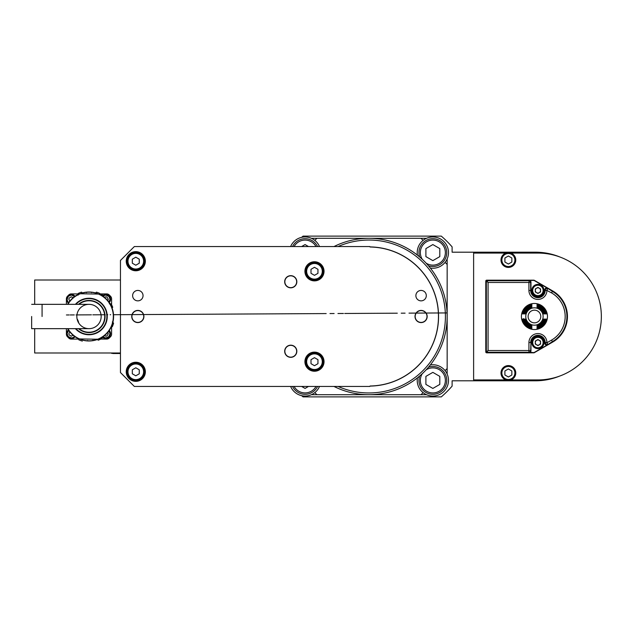 <?xml version="1.0" encoding="UTF-8"?>
<svg xmlns="http://www.w3.org/2000/svg" width="633" height="633" viewBox="0 0 633 633"><rect width="100%" height="100%" fill="white"/><g stroke="black" fill="none" stroke-linecap="round" stroke-linejoin="round"><path stroke-width="0.95" d="M402.628 255.59L399.138 253.786L402.628 255.59M408.174 259L407.114 258.296M412.487 251.53L409.337 249.529M338.069 386.447A76.466 76.466 0 0 0 425.859 265.425A76.466 76.466 0 0 0 338.069 246.554M369.996 246.91A69.598 69.598 0 0 1 429.229 351.299A69.598 69.598 0 0 1 369.996 386.09A69.598 69.598 0 0 0 428.541 352.47L426.452 355.714L428.541 352.47M333.987 246.554A78.199 78.199 0 0 1 436.675 355.604A78.199 78.199 0 0 1 333.987 386.447M436.509 355.896L436.675 355.604C433.154 361.332 433.154 361.332 436.675 355.604C433.154 361.332 433.154 361.332 436.675 355.604L436.849 355.311M438.542 352.185L439.136 350.999M436.675 355.604C439.88 349.685 439.88 349.685 436.675 355.604L436.873 355.263M429.894 350.12L431.666 346.686L429.894 350.12M537.923 336.487A6.085 6.085 0 0 0 531.839 342.564A6.085 6.085 0 0 0 537.923 348.648A6.085 6.085 0 0 0 544 342.564A6.085 6.085 0 0 0 537.923 336.487A19.987 19.987 0 0 0 540.859 336.265M539.221 292.691A2.603 2.603 0 0 1 535.312 290.436A2.603 2.603 0 0 1 537.923 287.825L537.923 287.825A2.603 2.603 0 0 1 539.221 292.691A2.603 2.603 0 0 1 537.923 293.039M425.898 248.587L425.898 256.618L432.853 260.63L439.8 256.618L439.8 248.587L432.853 244.575L425.898 248.587M419.647 256.958A13.902 13.902 0 0 1 432.853 238.696A13.902 13.902 0 0 1 446.756 252.583A13.902 13.902 0 0 1 428.501 265.805M426.523 238.301L316.904 238.301L314.886 240.311L316.12 241.545A15.643 15.643 0 0 0 290.634 246.554M447.159 258.929L447.159 264.444L445.141 262.434L443.915 263.66A15.643 15.643 0 0 0 443.915 241.545A15.643 15.643 0 0 0 417.416 255.131M311.389 394.699L316.904 394.699L314.886 392.689L316.12 391.455A15.643 15.643 0 0 0 319.483 386.447M301.632 386.447L305.059 388.425L308.485 386.447M317.576 386.447A13.902 13.902 0 0 1 292.541 386.447M290.634 386.447A15.643 15.643 0 0 0 316.12 391.455M447.159 374.071L447.159 368.556L445.141 370.566L443.915 369.34A15.643 15.643 0 0 0 430.329 364.964M425.898 376.382L425.898 384.413L432.853 388.425L439.8 384.413L439.8 376.382L432.853 372.37L425.898 376.382M428.501 367.195A13.902 13.902 0 0 1 446.756 380.378A13.902 13.902 0 0 1 432.893 394.304A13.902 13.902 0 0 1 419.647 376.042M417.416 377.877A15.643 15.643 0 0 0 443.915 391.455A15.643 15.643 0 0 0 443.915 369.34M421.792 391.455L423.026 392.689L421.008 394.699L426.523 394.699M316.904 394.699L421.008 394.699M308.485 246.554L305.059 244.575L301.632 246.554M292.541 246.554A13.902 13.902 0 0 1 317.576 246.554M311.389 238.301L316.904 238.301M319.483 246.554A15.643 15.643 0 0 0 316.12 241.545M301.656 395.665A106.012 106.012 0 0 0 303.049 396.883L441.288 396.883A106.012 106.012 0 0 0 452.112 386.13L452.112 380.797L535.526 380.797A64.297 64.297 0 0 0 559.754 376.049M559.968 257.022A64.297 64.297 0 0 0 535.526 252.195L452.112 252.195L452.112 246.87A106.012 106.012 0 0 0 441.288 236.117L303.049 236.117A106.012 106.012 0 0 0 301.656 237.335M537.923 293.443L540.527 291.94L540.527 288.925L537.923 287.422L535.312 288.925L535.312 291.94L537.923 293.443M536.618 288.173A2.603 2.603 0 0 1 539.221 288.173M536.618 292.691A2.603 2.603 0 0 1 535.312 290.436M537.923 295.651A5.214 5.214 0 0 1 533.405 287.825A5.214 5.214 0 0 1 542.434 287.825A5.214 5.214 0 0 1 537.923 295.651M537.923 284.352A6.085 6.085 0 0 0 531.839 290.436A6.085 6.085 0 0 0 537.923 296.513A6.085 6.085 0 0 0 544 290.436A6.085 6.085 0 0 0 537.923 284.352M543.249 313.897L543.755 313.897L543.249 313.897A9.178 9.178 0 0 0 537.053 307.701L537.053 307.195L537.053 307.701M543.755 313.897A9.669 9.669 0 0 0 537.053 307.195M537.053 325.805L537.053 325.299A9.178 9.178 0 0 0 543.249 319.103L543.755 319.103A9.669 9.669 0 0 1 537.053 325.805L537.053 325.299M543.249 319.103L543.755 319.103M544.261 313.897L544.768 313.897L544.261 313.897A10.152 10.152 0 0 0 537.053 306.689L537.053 306.182L537.053 306.689M544.768 313.897A10.642 10.642 0 0 0 537.053 306.182M537.053 326.818L537.053 326.311A10.152 10.152 0 0 0 544.261 319.103L544.768 319.103A10.642 10.642 0 0 1 537.053 326.818L537.053 326.311M544.261 319.103L544.768 319.103M545.266 313.897L545.773 313.897L545.266 313.897A11.133 11.133 0 0 0 537.053 305.676L537.053 305.177L537.053 305.676M545.773 313.897A11.623 11.623 0 0 0 537.053 305.177M537.053 327.823L537.053 327.324A11.133 11.133 0 0 0 545.266 319.103L545.773 319.103A11.623 11.623 0 0 1 537.053 327.823L537.053 327.324M545.266 319.103L545.773 319.103M546.271 313.897L546.77 313.897L546.271 313.897A12.114 12.114 0 0 0 537.053 304.671L537.053 304.172L537.053 304.671M546.77 313.897A12.597 12.597 0 0 0 537.053 304.172M537.053 328.828L537.053 328.329A12.114 12.114 0 0 0 546.271 319.103L546.77 319.103A12.597 12.597 0 0 1 537.053 328.828L537.053 328.329M546.271 319.103L546.77 319.103M531.839 307.195L531.839 307.701A9.178 9.178 0 0 0 525.643 313.897L525.137 313.897A9.669 9.669 0 0 1 531.839 307.195L531.839 307.701M525.643 313.897L525.137 313.897M525.643 319.103L525.137 319.103L525.643 319.103A9.178 9.178 0 0 0 531.839 325.299L531.839 325.805L531.839 325.299M525.137 319.103A9.669 9.669 0 0 0 531.839 325.805M531.839 306.182L531.839 306.689A10.152 10.152 0 0 0 524.63 313.897L524.124 313.897A10.642 10.642 0 0 1 531.839 306.182L531.839 306.689M524.63 313.897L524.124 313.897M524.63 319.103L524.124 319.103L524.63 319.103A10.152 10.152 0 0 0 531.839 326.311L531.839 326.818L531.839 326.311M524.124 319.103A10.642 10.642 0 0 0 531.839 326.818L531.839 327.823A11.623 11.623 0 0 1 523.119 319.103L523.626 319.103A11.133 11.133 0 0 0 531.839 327.324L531.839 328.828A12.597 12.597 0 0 1 522.122 319.103L522.621 319.103A12.114 12.114 0 0 0 531.839 328.329L531.839 328.828M531.839 304.172L531.839 304.671A12.114 12.114 0 0 0 522.621 313.897L522.122 313.897A12.597 12.597 0 0 1 531.839 304.172L531.839 305.676A11.133 11.133 0 0 0 523.626 313.897L523.119 313.897A11.623 11.623 0 0 1 531.839 305.177L531.839 305.676M523.626 313.897L523.119 313.897M523.626 319.103L523.119 319.103M522.621 313.897L522.122 313.897M522.621 319.103L522.122 319.103M528.104 316.5A6.346 6.346 0 0 0 537.615 321.991A6.346 6.346 0 0 0 537.615 311.009A6.346 6.346 0 0 0 528.104 316.5M534.442 307.812A8.688 8.688 0 0 1 541.967 320.844A8.688 8.688 0 0 1 526.917 320.844A8.688 8.688 0 0 1 534.442 307.812M534.442 303.468A13.032 13.032 0 0 0 523.159 323.02A13.032 13.032 0 0 0 545.733 323.02A13.032 13.032 0 0 0 534.442 303.468M539.221 344.827A2.603 2.603 0 0 1 535.399 341.891A2.603 2.603 0 0 1 540.527 342.564A2.603 2.603 0 0 1 537.923 345.175M537.923 345.578L540.527 344.075L540.527 341.06L537.923 339.557L535.312 341.06L535.312 344.075L537.923 345.578M536.618 344.827A2.603 2.603 0 0 1 537.923 339.961A2.603 2.603 0 0 1 539.221 340.309M537.923 347.778A5.214 5.214 0 0 1 533.405 339.961A5.214 5.214 0 0 1 542.434 339.961A5.214 5.214 0 0 1 537.923 347.778M529.235 352.581A1.741 1.741 -135 0 0 530.968 350.84L530.968 342.564A6.955 6.955 0 0 1 537.923 335.617A6.955 6.955 0 0 1 544.871 342.564L544.871 343.308A1.741 1.741 -60 0 0 547.474 344.819L534.181 352.494A0.625 0.625 0 0 1 533.864 352.581L528.927 352.272A1.741 1.733 -45 0 0 530.668 350.532L530.968 342.564M528.927 342.564L530.668 342.564A7.256 7.256 0 0 1 537.923 335.308A7.256 7.256 0 0 1 545.179 342.564L545.179 342.785A1.741 1.733 30 0 0 547.782 344.289L546.912 342.785L551.549 340.103A27.259 27.259 0 0 0 551.549 292.897L546.912 290.436A8.997 8.997 0 0 1 537.923 299.425A8.997 8.997 0 0 1 528.927 290.436L528.927 282.468L488.075 282.468L486.658 280.728L486.334 281.052L488.075 282.468L488.075 350.532L486.334 351.948L486.658 352.272L488.075 350.532L528.927 350.532L528.927 342.564A8.997 8.997 0 0 1 537.923 333.575A8.997 8.997 0 0 1 546.912 342.564L544.871 343.308M533.864 352.581L533.864 352.818A0.87 0.87 0 0 0 534.007 352.81A0.87 0.87 0 0 1 533.864 352.818L486.658 352.818L486.658 352.272L528.927 352.272L528.927 350.532L530.968 350.84M544.871 289.692L545.179 290.215L546.912 290.215L547.782 288.711A1.741 1.733 150 0 0 545.179 290.215L544.871 289.692A1.741 1.741 -120 0 1 547.474 288.189L552.419 291.394L552.688 290.919A29.545 29.545 0 0 1 552.688 342.081L534.299 352.7A0.87 0.87 0 0 1 534.007 352.81A0.87 0.87 0 0 0 534.299 352.7L552.688 342.081L552.419 341.606A28.991 28.991 0 0 0 552.419 291.394L551.549 292.897M546.912 290.436L545.179 290.436A7.256 7.256 0 0 1 537.923 297.692A7.256 7.256 0 0 1 530.668 290.436L530.668 282.468L528.927 282.468L529.235 280.427A1.741 1.741 -45 0 1 530.968 282.16L530.968 290.436A6.955 6.955 0 0 0 537.923 297.383A6.955 6.955 0 0 0 544.871 290.436M486.658 352.818A0.87 0.87 0 0 1 485.788 351.948L485.788 281.052A0.87 0.87 0 0 1 486.658 280.182L533.864 280.182A0.87 0.87 0 0 1 534.007 280.19A0.87 0.87 0 0 0 533.864 280.182L533.864 280.427A0.625 0.625 0 0 1 534.181 280.506L547.474 288.189M534.299 280.3L552.688 290.919L534.299 280.3A0.87 0.87 0 0 0 534.007 280.19A0.87 0.87 0 0 1 534.299 280.3L534.181 280.506M529.235 280.427L533.864 280.427M504.905 374.989L508.378 376.991L511.852 374.989L511.852 370.97L508.378 368.968L504.905 370.97L504.905 374.989M508.378 366.46A6.52 6.52 0 0 1 514.02 376.239A6.52 6.52 0 0 1 502.737 376.239A6.52 6.52 0 0 1 508.378 366.46M508.378 380.362A7.382 7.382 0 0 1 500.996 372.979A7.382 7.382 0 0 1 508.378 365.589A7.382 7.382 0 0 1 515.76 372.979A7.382 7.382 0 0 1 508.378 380.362M504.905 262.03L508.378 264.04L511.852 262.03L511.852 258.011L508.378 256.009L504.905 258.011L504.905 262.03M508.378 253.509A6.52 6.52 0 0 1 514.02 263.281A6.52 6.52 0 0 1 502.737 263.281A6.52 6.52 0 0 1 508.378 253.509M508.378 267.411A7.382 7.382 0 0 1 500.996 260.021A7.382 7.382 0 0 1 508.378 252.638A7.382 7.382 0 0 1 515.76 260.021A7.382 7.382 0 0 1 508.378 267.411M510.871 379.927L537.923 379.927A63.427 63.427 0 0 0 601.35 316.5A63.427 63.427 0 0 0 537.923 253.073L510.871 253.073M505.886 253.073L473.619 253.073L473.619 379.927L505.886 379.927M447.159 368.556L447.159 264.444M421.008 238.301L423.026 240.311L421.792 241.545M430.329 268.036A15.643 15.643 0 0 0 443.915 263.66M78.745 323.044A11.212 11.212 0 0 0 77.06 318.834A11.212 11.212 0 0 1 78.745 323.044M73.064 335.229L71.363 336.21L69.187 334.96L68.855 333.702L69.867 331.945M74.615 336.447L73.135 337.571L71.339 337.959L68.19 336.55L67.098 333.662L68.696 330.379M75.042 336.748A4.779 4.779 0 0 1 66.584 333.654A4.779 4.779 0 0 1 68.411 329.943M104.398 335.672L105.766 336.21L107.017 335.878L108.275 333.702L107.784 332.365M108.947 330.877L110.023 333.71L108.694 336.788L105.743 337.959L102.973 336.914M109.256 330.442A4.779 4.779 0 0 1 109.208 337.017A4.779 4.779 0 0 1 102.633 337.31M100.734 339.09L106.716 339.09A3.474 3.474 0 0 0 109.082 338.164A29.545 29.545 0 0 0 110.664 336.582A3.474 3.474 0 0 0 111.59 334.224L111.59 326.794M78.587 338.489L79.07 338.71L78.579 338.695A0.87 0.87 0 0 1 78.231 338.608A24.592 24.592 0 0 1 67.628 328.662M112.832 322.529L113.291 320.306L112.832 322.529M113.41 313.541L113.03 311.309L113.41 313.541M98.922 294.29L101.233 294.369A1.915 1.915 0 0 1 102.855 295.382A6.955 6.955 0 0 0 104.58 297.478A24.592 24.592 0 0 1 103.907 336.052A6.955 6.955 0 0 0 102.111 338.093A1.915 1.915 0 0 1 100.457 339.043L98.147 339.043M104.58 297.478A6.955 6.955 0 0 1 102.855 295.382L102.625 295.5A7.208 7.208 0 0 0 104.413 297.676L104.58 297.478M67.628 304.338A24.592 24.592 0 0 1 79.006 294.029A0.87 0.87 0 0 1 79.362 293.957L79.853 293.957M80.359 293.752A24.331 24.331 0 0 1 98.424 294.068L80.359 293.752A24.331 24.331 0 0 0 67.929 304.338A24.331 24.331 0 0 1 80.359 293.752A24.331 24.331 0 0 0 67.929 304.338A24.331 24.331 0 0 1 79.117 294.266L79.006 294.029M31.65 316.5L31.65 328.662L31.65 316.5M101.161 316.5A12.162 12.162 0 0 1 89 328.662A12.162 12.162 0 0 1 76.83 316.5A12.162 12.162 0 0 1 89 304.338A12.162 12.162 0 0 1 101.161 316.5A12.162 12.162 0 0 0 82.915 305.968A12.162 12.162 0 0 0 82.915 327.032A12.162 12.162 0 0 0 101.161 316.5M89.269 300.778A15.73 15.73 0 0 1 104.722 316.777A15.73 15.73 0 0 1 88.723 332.222A15.73 15.73 0 0 0 104.722 316.777A15.73 15.73 0 0 0 89.269 300.778A15.73 15.73 0 0 0 89.118 300.77A15.73 15.73 0 0 0 79.03 304.338M79.03 328.662A15.73 15.73 0 0 0 88.723 332.222M97.632 339.248A24.331 24.331 0 0 1 79.576 338.932L97.632 339.248A24.331 24.331 0 0 0 113.323 316.927A24.331 24.331 0 0 1 97.632 339.248A24.331 24.331 0 0 0 98.424 294.068M79.576 338.932A24.331 24.331 0 0 1 67.929 328.662A24.331 24.331 0 0 0 79.576 338.932M112.073 308.01L112.721 307.258A25.462 25.462 0 0 0 111.06 303.8L109.343 303.856M112.571 307.432L112.706 307.234A25.462 25.462 0 0 0 111.076 303.832M82.781 293.364L82.353 292.944A24.473 24.473 0 0 1 91.239 292.13L91.476 292.675M86.515 292.675L86.761 292.13M91.239 292.13A24.473 24.473 0 0 1 95.638 292.944L96.01 292.581M99.808 294.321L99.737 293.419A25.462 25.462 0 0 0 96.461 292.161L95.638 292.944M96.461 292.161L96.438 292.153A25.462 25.462 0 0 1 99.761 293.427L99.777 293.657M82.472 293.063L81.562 292.153A25.462 25.462 0 0 0 78.231 293.427L78.144 295.144M81.53 292.161A25.462 25.462 0 0 0 78.255 293.419L78.231 293.427M78.175 294.416L78.199 294.005M78.674 338.695L78.761 339.81A25.462 25.462 0 0 0 82.345 341.076L82.369 341.084A25.462 25.462 0 0 1 78.761 339.81M87.678 340.419L87.955 340.958A24.473 24.473 0 0 1 83.137 340.261M92.893 340.135L92.679 340.696A24.473 24.473 0 0 1 87.955 340.958L87.876 340.807M96.936 339.106L97.387 339.494A24.473 24.473 0 0 1 92.679 340.696M97.26 339.383L98.242 340.222A25.462 25.462 0 0 0 100.948 338.979A25.462 25.462 0 0 1 98.265 340.214M111.321 326.818L112.191 326.747M112.302 326.739L112.318 326.715A25.462 25.462 0 0 0 113.568 323.154L113.576 323.123A25.462 25.462 0 0 1 112.302 326.739M113.576 323.123L112.326 321.952M107.784 300.635L108.275 299.298L107.017 297.122L105.766 296.79L104.398 297.32M103.179 295.92L105.79 295.041L108.931 296.45L110.023 299.306L108.947 302.123M102.902 295.469A4.779 4.779 0 0 1 109.256 302.566M111.59 304.766L111.59 298.776A3.474 3.474 0 0 0 110.664 296.418A29.545 29.545 0 0 0 109.082 294.836A3.474 3.474 0 0 0 106.716 293.91L99.785 293.91M69.867 301.055L68.855 299.298L69.187 298.04L71.363 296.79L73.064 297.771M68.696 302.621L67.589 301.276L67.098 299.29L68.427 296.212L71.379 295.041L74.615 296.553M68.411 303.057A4.779 4.779 0 0 1 69.765 294.796A4.779 4.779 0 0 1 75.042 296.252M78.207 293.91L71.276 293.91A3.474 3.474 0 0 0 68.91 294.836A29.545 29.545 0 0 0 67.335 296.418A3.474 3.474 0 0 0 66.41 298.776L66.41 304.338M66.41 328.662L66.41 334.224A3.474 3.474 0 0 0 67.335 336.582A29.545 29.545 0 0 0 68.91 338.164A3.474 3.474 0 0 0 71.276 339.09L78.706 339.09M111.59 353.341L120.452 353.515M112.896 353.515L119.843 353.515M109.414 352.992L112.896 352.992M119.843 352.992L120.452 353.341M120.452 352.992L34.688 352.992L34.688 328.662M34.688 304.338L34.688 280.008L120.452 280.008M311.001 363.69L314.474 365.7L317.948 363.69L317.948 359.679L314.474 357.669L311.001 359.679L311.001 363.69M314.474 369.506A7.818 7.818 0 0 0 322.292 361.68A7.818 7.818 0 0 0 314.474 353.863A7.818 7.818 0 0 0 306.657 361.68A7.818 7.818 0 0 0 314.474 369.506M314.474 370.368A8.688 8.688 0 0 1 305.786 361.68A8.688 8.688 0 0 1 314.474 352.992A8.688 8.688 0 0 1 323.162 361.68A8.688 8.688 0 0 1 314.474 370.368M314.474 352.122A9.558 9.558 0 0 0 304.916 361.68A9.558 9.558 0 0 0 314.474 371.239A9.558 9.558 0 0 0 324.033 361.68A9.558 9.558 0 0 0 314.474 352.122M311.001 273.321L314.474 275.331L317.948 273.321L317.948 269.31L314.474 267.3L311.001 269.31L311.001 273.321M314.474 279.137A7.818 7.818 0 0 0 322.292 271.32A7.818 7.818 0 0 0 314.474 263.494A7.818 7.818 0 0 0 306.657 271.32A7.818 7.818 0 0 0 314.474 279.137M314.474 280.008A8.688 8.688 0 0 1 305.786 271.32A8.688 8.688 0 0 1 314.474 262.632A8.688 8.688 0 0 1 323.162 271.32A8.688 8.688 0 0 1 314.474 280.008M314.474 261.761A9.558 9.558 0 0 0 304.916 271.32A9.558 9.558 0 0 0 314.474 280.878A9.558 9.558 0 0 0 324.033 271.32A9.558 9.558 0 0 0 314.474 261.761M132.321 373.802L135.794 375.812L139.268 373.802L139.268 369.791L135.794 367.781L132.321 369.791L132.321 373.802M135.794 379.618A7.818 7.818 0 0 0 143.62 371.793A7.818 7.818 0 0 0 135.794 363.975A7.818 7.818 0 0 0 127.977 371.793A7.818 7.818 0 0 0 135.794 379.618M135.794 380.488A8.688 8.688 0 0 1 127.106 371.793A8.688 8.688 0 0 1 135.794 363.105A8.688 8.688 0 0 1 144.482 371.793A8.688 8.688 0 0 1 135.794 380.488M135.794 362.242A9.558 9.558 0 0 0 126.236 371.793A9.558 9.558 0 0 0 135.794 381.351A9.558 9.558 0 0 0 145.353 371.793A9.558 9.558 0 0 0 135.794 362.242M132.321 263.209L135.794 265.219L139.268 263.209L139.268 259.198L135.794 257.188L132.321 259.198L132.321 263.209M135.794 269.025A7.818 7.818 0 0 0 143.62 261.207A7.818 7.818 0 0 0 135.794 253.382A7.818 7.818 0 0 0 127.977 261.207A7.818 7.818 0 0 0 135.794 269.025M135.794 269.895A8.688 8.688 0 0 1 127.106 261.207A8.688 8.688 0 0 1 135.794 252.512A8.688 8.688 0 0 1 144.482 261.207A8.688 8.688 0 0 1 135.794 269.895M135.794 251.649A9.558 9.558 0 0 0 126.236 261.207A9.558 9.558 0 0 0 135.794 270.766A9.558 9.558 0 0 0 145.353 261.207A9.558 9.558 0 0 0 135.794 251.649M290.753 345.349A5.911 5.911 0 0 0 284.85 351.26A5.911 5.911 0 0 0 290.753 357.162A5.911 5.911 0 0 0 296.663 351.26A5.911 5.911 0 0 0 290.753 345.349M290.753 345.175A6.085 6.085 0 0 0 284.676 351.26A6.085 6.085 0 0 0 290.753 357.336A6.085 6.085 0 0 0 296.837 351.26A6.085 6.085 0 0 0 290.753 345.175M290.753 275.838A5.911 5.911 0 0 0 284.85 281.748A5.911 5.911 0 0 0 290.753 287.651A5.911 5.911 0 0 0 296.663 281.748A5.911 5.911 0 0 0 290.753 275.838M290.753 275.664A6.085 6.085 0 0 0 284.676 281.748A6.085 6.085 0 0 0 290.753 287.825A6.085 6.085 0 0 0 296.837 281.748A6.085 6.085 0 0 0 290.753 275.664M137.828 300.857A5.214 5.214 0 0 1 133.318 293.039A5.214 5.214 0 0 1 142.346 293.039A5.214 5.214 0 0 1 137.828 300.857M421.087 300.857A5.214 5.214 0 0 1 416.577 293.039A5.214 5.214 0 0 1 425.605 293.039A5.214 5.214 0 0 1 421.087 300.857M137.828 310.589A5.911 5.911 0 0 0 131.917 316.5A5.911 5.911 0 0 0 137.828 322.411A5.911 5.911 0 0 0 143.738 316.5A5.911 5.911 0 0 0 137.828 310.589M137.828 310.415A6.085 6.085 0 0 0 131.743 316.5A6.085 6.085 0 0 0 137.828 322.585A6.085 6.085 0 0 0 143.913 316.5A6.085 6.085 0 0 0 137.828 310.415M421.087 310.589A5.911 5.911 0 0 0 415.177 316.5A5.911 5.911 0 0 0 421.087 322.411A5.911 5.911 0 0 0 426.998 316.5A5.911 5.911 0 0 0 421.087 310.589M421.087 310.415A6.085 6.085 0 0 0 415.011 316.5A6.085 6.085 0 0 0 421.087 322.585A6.085 6.085 0 0 0 427.172 316.5A6.085 6.085 0 0 0 421.087 310.415M134.354 386.447L120.452 372.544L120.452 260.456L134.354 246.554L369.822 246.554A0.443 0.443 0 0 0 370.265 247.005A69.511 69.511 0 0 1 438.463 316.5A69.511 69.511 0 0 1 370.265 386.003A0.443 0.443 0 0 0 369.822 386.447L134.354 386.447M523.301 319.103L523.633 318.589M422.29 259.308A12.51 12.51 0 0 1 428.232 240.975A12.51 12.51 0 0 1 445.141 250.233A12.51 12.51 0 0 1 426.144 263.162M316.009 386.447A12.51 12.51 0 0 1 294.108 386.447M426.144 369.838A12.51 12.51 0 0 1 444.864 376.888A12.51 12.51 0 0 1 421.887 386.423A12.51 12.51 0 0 1 422.29 373.692M294.108 246.554A12.51 12.51 0 0 1 316.009 246.554M546.912 342.564L544.871 342.564M551.549 340.103L552.419 341.606L547.474 344.819M528.927 290.436L530.968 290.436M486.658 280.182L486.658 280.728L528.927 280.728A1.741 1.733 -135 0 1 530.668 282.468L530.968 282.16M485.788 281.052L486.334 281.052L486.334 351.948L485.788 351.948M103.907 336.052L103.749 335.846A7.208 7.208 0 0 0 101.881 337.959A1.654 1.654 0 0 1 100.457 338.782L98.764 338.782L100.457 339.043M99.531 294.574L101.225 294.63L102.625 295.5M78.231 338.608L78.342 338.37A24.331 24.331 0 0 1 67.929 328.662M42.079 316.5L42.079 304.338L42.079 316.5M78.492 304.338A16.078 16.078 0 0 1 104.01 322.237A16.078 16.078 0 0 1 78.492 328.662M75.889 304.338A17.882 17.882 0 0 1 106.882 316.809A17.882 17.882 0 0 1 75.889 328.662M75.398 304.338A18.246 18.246 0 0 1 107.246 316.698A18.246 18.246 0 0 1 75.398 328.662M102.277 295.057A1.654 1.654 0 0 0 101.778 294.749M447.159 312.931L408.997 313.129M405.08 313.153L401.211 313.177M397.31 313.193L352.328 313.438M351.893 313.438L344.724 313.477M343.426 313.485L337.943 313.509M334.121 313.533L329.975 313.557M326.177 313.572L113.465 314.712M110.688 314.728L110.134 314.728M107.76 314.743L106.613 314.751M105.236 314.759L92.822 314.823M91.437 314.83L76.039 314.91M74.275 314.918L70.223 314.941M69.171 314.949L66.41 314.965M70.295 332.467L71.901 334.177M31.65 328.662L89 328.662M31.65 304.338L89 304.338"/></g></svg>
